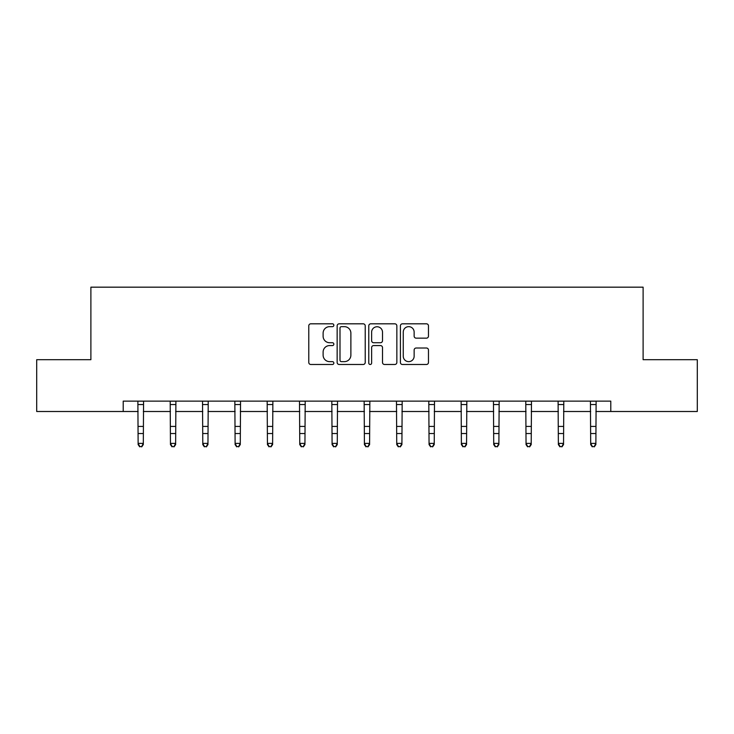 <?xml version="1.0" encoding="UTF-8"?>
<svg xmlns="http://www.w3.org/2000/svg" width="734" height="734" viewBox="0 0 734 734"><rect width="100%" height="100%" fill="white"/><g stroke="black" fill="none" stroke-linecap="round" stroke-linejoin="round"><path stroke-width="1.1" d="M333.851 325.235A1.422 1.422 0 0 0 332.419 323.813L310.812 323.813A2.037 2.037 0 0 0 308.775 325.85L308.775 362.458A2.037 2.037 0 0 0 310.812 364.486L332.419 364.486A1.422 1.422 0 0 0 333.851 363.064A1.422 1.422 0 0 0 332.419 361.642L329.63 361.642A6.505 6.505 0 0 1 323.116 355.137L323.116 352.081A6.505 6.505 0 0 1 329.63 345.576L332.419 345.576A1.422 1.422 0 0 0 333.851 344.154A1.422 1.422 0 0 0 332.419 342.723L329.63 342.723A6.505 6.505 0 0 1 323.116 336.218L323.116 333.172A6.505 6.505 0 0 1 329.63 326.658L332.419 326.658A1.422 1.422 0 0 0 333.851 325.235M426.445 338.154A2.037 2.037 0 0 0 428.472 336.117L428.472 325.85A2.037 2.037 0 0 0 426.445 323.813L402.443 323.813A2.037 2.037 0 0 0 400.406 325.85L400.406 362.458A2.037 2.037 0 0 0 402.443 364.486L426.445 364.486A2.037 2.037 0 0 0 428.472 362.458L428.472 350.054A2.037 2.037 0 0 0 426.445 348.017L416.169 348.017A2.037 2.037 0 0 0 414.141 350.054L414.141 356.201A5.441 5.441 0 0 1 408.7 361.642A5.441 5.441 0 0 1 403.26 356.201L403.26 332.098A5.441 5.441 0 0 1 408.7 326.658A5.441 5.441 0 0 1 414.141 332.098L414.141 336.117A2.037 2.037 0 0 0 416.169 338.154L426.445 338.154M123.211 411.499L36.7 411.499L36.7 359.697L90.888 359.697L90.888 287.168L643.112 287.168L643.112 359.697L697.3 359.697L697.3 411.499L610.789 411.499L610.789 401.131L123.211 401.131L123.211 411.499L138.13 411.499M365.22 325.85A2.037 2.037 0 0 0 363.183 323.813L339.181 323.813A2.037 2.037 0 0 0 337.154 325.85L337.154 362.458A2.037 2.037 0 0 0 339.181 364.486L363.183 364.486A2.037 2.037 0 0 0 365.22 362.458L365.22 325.85M370.817 323.813L394.819 323.813A2.037 2.037 0 0 1 396.846 325.85L396.846 362.458A2.037 2.037 0 0 1 394.819 364.486L384.543 364.486A2.037 2.037 0 0 1 382.506 362.458L382.506 347.613A2.037 2.037 0 0 0 380.478 345.576L373.661 345.576A2.037 2.037 0 0 0 371.624 347.613L371.624 363.064A1.422 1.422 0 0 1 370.202 364.486A1.422 1.422 0 0 1 368.78 363.064L368.78 325.85A2.037 2.037 0 0 1 370.817 323.813M143.313 411.499L170.453 411.499M175.637 411.499L202.786 411.499M207.961 411.499L235.109 411.499M240.284 411.499L267.433 411.499M272.617 411.499L299.756 411.499M304.94 411.499L332.08 411.499M337.264 411.499L364.413 411.499M369.587 411.499L396.736 411.499M401.92 411.499L429.06 411.499M434.244 411.499L461.383 411.499M466.567 411.499L493.716 411.499M498.891 411.499L526.039 411.499M531.214 411.499L558.363 411.499M563.547 411.499L590.686 411.499M595.87 411.499L610.789 411.499M341.42 326.658A1.422 1.422 0 0 0 339.998 328.08L339.998 360.22A1.422 1.422 0 0 0 341.42 361.642L344.374 361.642A6.505 6.505 0 0 0 350.88 355.137L350.88 333.172A6.505 6.505 0 0 0 344.374 326.658L341.42 326.658M382.506 332.199A5.441 5.441 0 0 0 377.065 326.758A5.441 5.441 0 0 0 371.624 332.199L371.624 340.695A2.037 2.037 0 0 0 373.661 342.723L380.478 342.723A2.037 2.037 0 0 0 382.506 340.695L382.506 332.199M137.873 401.131L138.13 443.4L143.313 443.4L143.313 444.556L141.754 446.832L139.689 446.373L141.754 446.832M141.754 446.373L143.313 443.4L143.57 401.131M139.689 446.832L138.13 444.556L138.13 443.4L139.689 446.373M170.196 401.131L170.453 443.4L175.637 443.4L175.637 444.556L174.086 446.832L172.013 446.373L174.086 446.832M174.086 446.373L175.637 443.4L175.903 401.131M172.013 446.832L170.453 444.556L170.453 443.4L172.013 446.373M202.52 401.131L202.786 443.4L207.961 443.4L207.961 444.556L206.41 446.832L204.336 446.373L206.41 446.832M206.41 446.373L207.961 443.4L208.227 401.131M204.336 446.832L202.786 444.556L202.786 443.4L204.336 446.373M234.843 401.131L235.109 443.4L240.284 443.4L240.284 444.556L238.733 446.832L236.66 446.373L238.733 446.832M238.733 446.373L240.284 443.4L240.55 401.131M236.66 446.832L235.109 444.556L235.109 443.4L236.66 446.373M267.167 401.131L267.433 443.4L272.617 443.4L272.617 444.556L271.057 446.832L268.983 446.373L271.057 446.832M271.057 446.373L272.617 443.4L272.874 401.131M268.983 446.832L267.433 444.556L267.433 443.4L268.983 446.373M299.5 401.131L299.756 443.4L304.94 443.4L304.94 444.556L303.381 446.832L301.316 446.373L303.381 446.832M303.381 446.373L304.94 443.4L305.206 401.131M301.316 446.832L299.756 444.556L299.756 443.4L301.316 446.373M331.823 401.131L332.08 443.4L337.264 443.4L337.264 444.556L335.713 446.832L333.64 446.373L335.713 446.832M335.713 446.373L337.264 443.4L337.53 401.131M333.64 446.832L332.08 444.556L332.08 443.4L333.64 446.373M364.147 401.131L364.413 443.4L369.587 443.4L369.587 444.556L368.037 446.832L365.963 446.373L368.037 446.832M368.037 446.373L369.587 443.4L369.853 401.131M365.963 446.832L364.413 444.556L364.413 443.4L365.963 446.373M396.47 401.131L396.736 443.4L401.92 443.4L401.92 444.556L400.36 446.832L398.287 446.373L400.36 446.832M400.36 446.373L401.92 443.4L402.177 401.131M398.287 446.832L396.736 444.556L396.736 443.4L398.287 446.373M428.794 401.131L429.06 443.4L434.244 443.4L434.244 444.556L432.684 446.832L430.619 446.373L432.684 446.832M432.684 446.373L434.244 443.4L434.5 401.131M430.619 446.832L429.06 444.556L429.06 443.4L430.619 446.373M461.126 401.131L461.383 443.4L466.567 443.4L466.567 444.556L465.017 446.832L462.943 446.373L465.017 446.832M465.017 446.373L466.567 443.4L466.833 401.131M462.943 446.832L461.383 444.556L461.383 443.4L462.943 446.373M493.45 401.131L493.716 443.4L498.891 443.4L498.891 444.556L497.34 446.832L495.266 446.373L497.34 446.832M497.34 446.373L498.891 443.4L499.157 401.131M495.266 446.832L493.716 444.556L493.716 443.4L495.266 446.373M525.773 401.131L526.039 443.4L531.214 443.4L531.214 444.556L529.664 446.832L527.59 446.373L529.664 446.832M529.664 446.373L531.214 443.4L531.48 401.131M527.59 446.832L526.039 444.556L526.039 443.4L527.59 446.373M558.097 401.131L558.363 443.4L563.547 443.4L563.547 444.556L561.987 446.832L559.914 446.373L561.987 446.832M561.987 446.373L563.547 443.4L563.804 401.131M559.914 446.832L558.363 444.556L558.363 443.4L559.914 446.373M590.43 401.131L590.686 443.4L595.87 443.4L595.87 444.556L594.311 446.832L592.246 446.373L594.311 446.832M594.311 446.373L595.87 443.4L596.127 401.131M592.246 446.832L590.686 444.556L590.686 443.4L592.246 446.373M143.561 401.177L137.882 401.177M143.313 426.417L138.13 426.417M143.313 433.528L138.13 433.528M143.313 404.544L138.13 404.544M175.885 401.177L170.215 401.177M175.637 426.417L170.453 426.417M175.637 433.528L170.453 433.528M175.637 404.544L170.453 404.544M208.208 401.177L202.538 401.177M207.961 426.417L202.786 426.417M207.961 433.528L202.786 433.528M207.961 404.544L202.786 404.544M240.532 401.177L234.862 401.177M240.284 426.417L235.109 426.417M240.284 433.528L235.109 433.528M240.284 404.544L235.109 404.544M272.855 401.177L267.185 401.177M272.617 426.417L267.433 426.417M272.617 433.528L267.433 433.528M272.617 404.544L267.433 404.544M305.188 401.177L299.509 401.177M304.94 426.417L299.756 426.417M304.94 433.528L299.756 433.528M304.94 404.544L299.756 404.544M337.512 401.177L331.841 401.177M337.264 426.417L332.08 426.417M337.264 433.528L332.08 433.528M337.264 404.544L332.08 404.544M369.835 401.177L364.165 401.177M369.587 426.417L364.413 426.417M369.587 433.528L364.413 433.528M369.587 404.544L364.413 404.544M402.159 401.177L396.488 401.177M401.92 426.417L396.736 426.417M401.92 433.528L396.736 433.528M401.92 404.544L396.736 404.544M434.491 401.177L428.812 401.177M434.244 426.417L429.06 426.417M434.244 433.528L429.06 433.528M434.244 404.544L429.06 404.544M466.815 401.177L461.145 401.177M466.567 426.417L461.383 426.417M466.567 433.528L461.383 433.528M466.567 404.544L461.383 404.544M499.138 401.177L493.468 401.177M498.891 426.417L493.716 426.417M498.891 433.528L493.716 433.528M498.891 404.544L493.716 404.544M531.462 401.177L525.792 401.177M531.214 426.417L526.039 426.417M531.214 433.528L526.039 433.528M531.214 404.544L526.039 404.544M563.785 401.177L558.115 401.177M563.547 426.417L558.363 426.417M563.547 433.528L558.363 433.528M563.547 404.544L558.363 404.544M596.118 401.177L590.439 401.177M595.87 426.417L590.686 426.417M595.87 433.528L590.686 433.528M595.87 404.544L590.686 404.544"/></g></svg>
